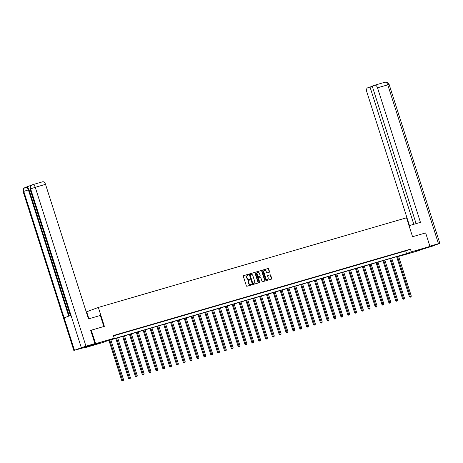 <?xml version="1.0" encoding="UTF-8"?>
<svg xmlns="http://www.w3.org/2000/svg" width="463" height="463" viewBox="0 0 463 463"><rect width="100%" height="100%" fill="white"/><g stroke="black" fill="none" stroke-linecap="round" stroke-linejoin="round"><path stroke-width="0.69" d="M248.573 274.594A0.388 0.313 69.6 0 0 248.151 274.31L243.573 275.641A0.556 0.446 69.6 0 0 243.312 276.295L246.357 285.845A0.556 0.446 69.6 0 0 246.958 286.25L251.542 284.919A0.388 0.313 69.6 0 0 251.305 284.172L250.709 284.346A1.783 1.435 69.6 0 1 248.787 283.049L248.533 282.256A1.783 1.435 69.6 0 1 249.291 280.184A1.783 1.435 69.6 0 1 249.372 280.156L249.962 279.982A0.388 0.313 69.6 0 0 249.731 279.241L249.135 279.415A1.783 1.435 69.6 0 1 247.213 278.118L246.958 277.32A1.783 1.435 69.6 0 1 247.717 275.248A1.783 1.435 69.6 0 1 247.798 275.225L248.388 275.051A0.388 0.313 69.6 0 0 248.573 274.594M248.174 275.115A0.388 0.313 69.6 0 0 247.838 274.426L243.451 275.699M251.322 284.982A0.388 0.313 69.6 0 0 250.987 284.294L250.709 284.346M249.748 280.046A0.388 0.313 69.6 0 0 249.412 279.357L249.135 279.415M414.848 251.496L421.527 249.233L414.848 251.496M94.105 344.779L100.789 342.516L94.105 344.779M269.269 272.25A0.556 0.446 69.6 0 0 269.535 271.596L268.679 268.916A0.556 0.446 69.6 0 0 268.077 268.511L262.99 269.993A0.556 0.446 69.6 0 0 262.729 270.647L265.779 280.196A0.556 0.446 69.6 0 0 266.375 280.601L271.463 279.12A0.556 0.446 69.6 0 0 271.723 278.466L270.693 275.23A0.556 0.446 69.6 0 0 270.091 274.825L267.915 275.456A0.556 0.446 69.6 0 0 267.655 276.116L268.164 277.719A1.493 1.198 69.6 0 1 267.533 279.449A1.493 1.198 69.6 0 1 265.86 278.39L263.852 272.105A1.493 1.198 69.6 0 1 264.489 270.369A1.493 1.198 69.6 0 1 266.161 271.434L266.497 272.481A0.556 0.446 69.6 0 0 267.093 272.886L269.269 272.25M32.508 184.737L42.59 181.803A3.403 2.02 73.8 0 1 42.677 181.774A3.403 2.02 73.8 0 1 45.519 184.338L35.269 187.324L85.973 346.208L94.909 343.61L90.684 330.368L104.378 326.351L98.341 307.432L406.52 217.801L412.562 236.72L425.647 232.912L429.959 246.426L418.28 250.778L399.615 256.207L404.349 254.442L107.323 340.826L102.583 342.591L83.925 348.02L95.604 343.668L114.263 338.239L109.528 340.004L406.56 253.614L411.294 251.855L429.959 246.426M91.292 330.154L95.604 343.668M113.516 335.889L405.698 250.911L410.432 249.152L113.4 335.536L114.263 338.239M410.432 249.152L411.294 251.855M255.275 272.817A0.556 0.446 69.6 0 0 254.673 272.412L249.586 273.893A0.556 0.446 69.6 0 0 249.326 274.547L252.37 284.097A0.556 0.446 69.6 0 0 252.972 284.502L258.059 283.02A0.556 0.446 69.6 0 0 258.319 282.366L255.275 272.817L254.957 272.933A0.556 0.446 69.6 0 0 254.355 272.528L249.464 273.951M256.288 271.943L261.375 270.461A0.556 0.446 69.6 0 1 261.977 270.867L265.021 280.416A0.556 0.446 69.6 0 1 264.761 281.07L262.585 281.707A0.556 0.446 69.6 0 1 261.983 281.301L260.75 277.43A0.556 0.446 69.6 0 0 260.148 277.024L258.707 277.441A0.556 0.446 69.6 0 0 258.441 278.095L259.731 282.129A0.388 0.313 69.6 0 1 259.124 282.303L256.027 272.597A0.556 0.446 69.6 0 1 256.288 271.943L256.242 271.96M98.341 307.432L86.662 311.784L88.896 318.781M113.661 335.71L117.087 334.651L113.661 335.71M120.513 333.719L123.939 332.66L120.513 333.719M127.366 331.728L130.786 330.669L127.366 331.728M134.212 329.737L137.638 328.678L134.212 329.737M141.065 327.74L144.491 326.681L141.065 327.74M147.917 325.749L151.337 324.69L147.917 325.749M154.764 323.759L158.19 322.699L154.764 323.759M161.616 321.768L165.042 320.709L161.616 321.768M168.468 319.771L171.889 318.712L168.468 319.771M175.315 317.78L178.741 316.721L175.315 317.78M182.167 315.789L185.594 314.73L182.167 315.789M189.02 313.798L192.44 312.733L189.02 313.798M195.866 311.802L199.293 310.742L195.866 311.802M202.719 309.811L206.145 308.752L202.719 309.811M209.571 307.82L212.992 306.761L209.571 307.82M216.418 305.829L219.844 304.764L216.418 305.829M223.27 303.832L226.696 302.773L223.27 303.832M230.123 301.841L233.543 300.782L230.123 301.841M236.969 299.85L240.395 298.791L236.969 299.85M243.822 297.859L247.248 296.795L243.822 297.859M250.674 295.863L254.094 294.804L250.674 295.863M257.521 293.872L260.947 292.813L257.521 293.872M264.373 291.881L267.799 290.822L264.373 291.881M271.225 289.89L274.646 288.825L271.225 289.89M278.072 287.893L281.498 286.834L278.072 287.893M284.924 285.902L288.351 284.843L284.924 285.902M291.777 283.912L295.197 282.852L291.777 283.912M298.623 281.921L302.05 280.856L298.623 281.921M305.476 279.924L308.902 278.865L305.476 279.924M312.328 277.933L315.749 276.874L312.328 277.933M319.175 275.942L322.601 274.883L319.175 275.942M326.027 273.951L329.453 272.886L326.027 273.951M332.88 271.955L336.3 270.896L332.88 271.955M339.726 269.964L343.152 268.905L339.726 269.964M346.579 267.973L350.005 266.914L346.579 267.973M353.431 265.982L356.851 264.917L353.431 265.982M360.278 263.985L363.704 262.926L360.278 263.985M367.13 261.994L370.556 260.935L367.13 261.994M373.982 260.003L377.403 258.944L373.982 260.003M380.829 258.013L384.255 256.948L380.829 258.013M387.681 256.016L391.108 254.957L387.681 256.016M394.534 254.025L397.954 252.966L394.534 254.025M401.38 252.034L404.807 250.975L401.38 252.034M83.826 347.713L83.925 348.02M399.5 255.848L399.615 256.207M405.698 250.911L406.56 253.614M247.636 275.282L247.479 275.34A1.783 1.435 69.6 0 0 247.404 275.369A1.783 1.435 69.6 0 0 246.646 277.441L246.958 277.32M248.822 279.53A1.783 1.435 69.6 0 1 246.901 278.234L246.646 277.441M249.216 280.213L249.059 280.271A1.783 1.435 69.6 0 0 248.978 280.3A1.783 1.435 69.6 0 0 248.22 282.372L248.533 282.256M250.396 284.461A1.783 1.435 69.6 0 1 248.475 283.165L248.22 282.372M257.862 283.078A0.556 0.446 69.6 0 0 258.007 282.482L254.957 272.933M250.298 274.495A0.388 0.313 69.6 0 0 250.113 274.953L252.792 283.339A0.388 0.313 69.6 0 0 253.209 283.622L253.834 283.437A1.783 1.435 69.6 0 0 253.915 283.414A1.783 1.435 69.6 0 0 254.673 281.342L252.844 275.612A1.783 1.435 69.6 0 0 250.923 274.316L250.298 274.495M250.263 274.507L249.979 274.611A0.388 0.313 69.6 0 0 249.8 275.074L250.113 274.953M253.678 283.495A1.783 1.435 69.6 0 1 253.602 283.53A1.783 1.435 69.6 0 1 253.521 283.553L252.896 283.738A0.388 0.313 69.6 0 1 252.474 283.454L249.8 275.074M256.172 272.001L261.375 270.461M264.564 281.128A0.556 0.446 69.6 0 0 264.709 280.532L261.659 270.982A0.556 0.446 69.6 0 0 261.063 270.577M258.655 277.459L258.389 277.557A0.556 0.446 69.6 0 0 258.128 278.217L259.413 282.245L259.731 282.129M259.384 282.586A0.388 0.313 69.6 0 0 259.413 282.245M259.465 273.407A1.493 1.198 69.6 0 0 257.793 272.348A1.493 1.198 69.6 0 0 257.162 274.079L257.868 276.295A0.556 0.446 69.6 0 0 258.47 276.7L259.911 276.278A0.556 0.446 69.6 0 0 260.171 275.624L259.465 273.407M257.642 272.418A1.493 1.198 69.6 0 0 257.474 272.464A1.493 1.198 69.6 0 0 256.843 274.194L257.162 274.079M259.645 276.376A0.556 0.446 69.6 0 1 259.598 276.399L258.151 276.816A0.556 0.446 69.6 0 1 257.55 276.411L256.843 274.194M264.332 270.444A1.493 1.198 69.6 0 0 264.17 270.49A1.493 1.198 69.6 0 0 263.54 272.221L263.852 272.105M267.371 279.496A1.493 1.198 69.6 0 1 267.22 279.571A1.493 1.198 69.6 0 1 265.542 278.506L263.54 272.221M271.266 279.177A0.556 0.446 69.6 0 0 271.411 278.581L270.375 275.346A0.556 0.446 69.6 0 0 269.779 274.941L267.799 275.52M269.078 272.308A0.556 0.446 69.6 0 0 269.217 271.712L268.361 269.038A0.556 0.446 69.6 0 0 267.764 268.633L262.874 270.051M108.921 340.363L121.694 380.383L123.58 379.77L110.825 339.807M109.731 340.126L122.799 380.783L122.487 380.904L123.239 380.655L122.799 380.783M123.58 379.77L123.239 380.655M122.487 380.904L121.694 380.383M103.845 326.502L100.321 315.459L88.468 318.909L45.519 184.338M85.973 346.208L81.332 347.719L70.984 315.291L64.131 317.844L74.485 350.271L81.332 347.719M74.485 350.271L84.179 347.609L94.909 343.61M31.513 185.142L26.107 187.156M25.639 187.295L26.067 187.174A3.403 2.02 73.8 0 1 26.148 187.145A3.403 2.02 73.8 0 1 28.995 189.708L69.276 315.928M28.995 189.708L28.399 189.882C27.693 188.007 26.721 187.162 25.471 187.341L26.148 187.145M68.698 316.142L28.399 189.882L23.775 191.381C23.312 189.367 23.839 188.03 25.355 187.382L25.471 187.341M64.131 317.844L23.775 191.381L23.15 191.659C23.277 188.973 23.596 187.781 24.117 188.088L25.355 187.382M70.984 315.291L30.627 188.829L30.014 189.101C29.835 186.815 30.517 185.403 32.057 184.876L32.422 184.76A3.403 2.02 -106.2 0 1 35.269 187.324L30.627 188.829C30.159 186.815 30.691 185.478 32.225 184.824L32.341 184.783A3.403 2.02 -106.2 0 1 32.422 184.76L42.677 181.774M409.037 225.678L420.45 222.356L377.507 87.785A3.403 2.02 -106.2 0 0 374.66 85.221A3.403 2.02 -106.2 0 0 374.573 85.25L372.223 86.124L416.104 223.617M439.85 243.353L438.467 243.694L387.757 84.804A3.403 2.02 -106.2 0 0 384.915 82.24C384.192 82.044 388.573 81.685 389.14 84.469L439.85 243.353L432.373 246.183L422.36 249.256M438.467 243.694L429.884 246.189M372.275 86.292L367.634 87.837A3.403 2.02 -106.2 0 0 366.771 91.784L409.46 225.55M369.983 86.963L413.806 224.289M115.773 338.366L128.546 378.393L130.433 377.779L117.677 337.816M116.578 338.135L129.652 378.792L129.333 378.913L130.091 378.665L129.652 378.792M130.433 377.779L130.091 378.665M129.333 378.913L128.546 378.393M122.626 336.375L135.399 376.402L137.285 375.788L124.53 335.82M123.43 336.138L136.504 376.801L136.186 376.917L136.944 376.674L136.504 376.801M137.285 375.788L136.944 376.674M136.186 376.917L135.399 376.402M129.472 334.384L142.245 374.405L144.132 373.791L131.376 333.829M130.282 334.147L143.351 374.81L143.038 374.926L143.79 374.683L143.351 374.81M144.132 373.791L143.79 374.683M143.038 374.926L142.245 374.405M136.325 332.393L149.098 372.414L150.984 371.801L138.229 331.838M137.129 332.156L150.203 372.813L149.885 372.935L150.643 372.686L150.203 372.813M150.984 371.801L150.643 372.686M149.885 372.935L149.098 372.414M143.177 330.397L155.95 370.423L157.837 369.81L145.081 329.847M143.981 330.165L157.055 370.822L156.737 370.944L157.495 370.695L157.055 370.822M157.837 369.81L157.495 370.695M156.737 370.944L155.95 370.423M150.024 328.406L162.797 368.432L164.683 367.819L151.928 327.85M150.834 328.169L163.902 368.832L163.589 368.947L164.342 368.704L163.902 368.832M164.683 367.819L164.342 368.704M163.589 368.947L162.797 368.432M156.876 326.415L169.649 366.436L171.536 365.822L158.78 325.859M157.68 326.178L170.754 366.841L170.436 366.956L171.194 366.713L170.754 366.841M171.536 365.822L171.194 366.713M170.436 366.956L169.649 366.436M163.728 324.424L176.501 364.445L178.388 363.831L165.632 323.868M164.533 324.187L177.607 364.844L177.288 364.966L178.047 364.717L177.607 364.844M178.388 363.831L178.047 364.717M177.288 364.966L176.501 364.445M170.575 322.427L183.348 362.454L185.235 361.84L172.479 321.878M171.385 322.196L184.453 362.853L184.141 362.975L184.893 362.726L184.453 362.853M185.235 361.84L184.893 362.726M184.141 362.975L183.348 362.454M177.427 320.437L190.2 360.463L192.087 359.849L179.331 319.881M178.232 320.199L191.306 360.862L190.987 360.978L191.746 360.735L191.306 360.862M192.087 359.849L191.746 360.735M190.987 360.978L190.2 360.463M184.28 318.446L197.053 358.466L198.94 357.853L186.184 317.89M185.084 318.208L198.158 358.871L197.84 358.987L198.598 358.744L198.158 358.871M198.94 357.853L198.598 358.744M197.84 358.987L197.053 358.466M191.126 316.455L203.899 356.475L205.786 355.862L193.03 315.899M191.937 316.217L205.005 356.875L204.692 356.996L205.445 356.747L205.005 356.875M205.786 355.862L205.445 356.747M204.692 356.996L203.899 356.475M197.979 314.458L210.752 354.484L212.639 353.871L199.883 313.908M198.783 314.227L211.857 354.884L211.539 355.005L212.297 354.756L211.857 354.884M212.639 353.871L212.297 354.756M211.539 355.005L210.752 354.484M204.831 312.467L217.604 352.493L219.491 351.88L206.735 311.912M205.636 312.23L218.71 352.893L218.391 353.009L219.149 352.765L218.71 352.893M219.491 351.88L219.149 352.765M218.391 353.009L217.604 352.493M211.678 310.476L224.451 350.497L226.338 349.883L213.582 309.921M212.488 310.239L225.556 350.902L225.244 351.018L225.996 350.775L225.556 350.902M226.338 349.883L225.996 350.775M225.244 351.018L224.451 350.497M218.53 308.485L231.303 348.506L233.19 347.892L220.434 307.93M219.335 308.248L232.409 348.905L232.09 349.027L232.848 348.778L232.409 348.905M233.19 347.892L232.848 348.778M232.09 349.027L231.303 348.506M225.383 306.489L238.156 346.515L240.042 345.902L227.287 305.939M226.187 306.257L239.261 346.914L238.943 347.036L239.701 346.787L239.261 346.914M240.042 345.902L239.701 346.787M238.943 347.036L238.156 346.515M232.229 304.498L245.002 344.524L246.889 343.911L234.133 303.942M233.039 304.26L246.108 344.923L245.795 345.039L246.547 344.796L246.108 344.923M246.889 343.911L246.547 344.796M245.795 345.039L245.002 344.524M239.082 302.507L251.855 342.527L253.741 341.914L240.986 301.951M239.886 302.27L252.96 342.933L252.642 343.048L253.4 342.805L252.96 342.933M253.741 341.914L253.4 342.805M252.642 343.048L251.855 342.527M245.934 300.516L258.707 340.536L260.594 339.923L247.838 299.96M246.738 300.279L259.812 340.936L259.494 341.057L260.252 340.809L259.812 340.936M260.594 339.923L260.252 340.809M259.494 341.057L258.707 340.536M252.781 298.519L265.554 338.546L267.44 337.932L254.685 297.969M253.591 298.288L266.659 338.945L266.347 339.061L267.099 338.818L266.659 338.945M267.44 337.932L267.099 338.818M266.347 339.061L265.554 338.546M259.633 296.528L272.406 336.555L274.293 335.941L261.537 295.973M260.438 296.291L273.511 336.954L273.193 337.07L273.951 336.827L273.511 336.954M274.293 335.941L273.951 336.827M273.193 337.07L272.406 336.555M266.485 294.537L279.258 334.558L281.145 333.945L268.39 293.982M267.29 294.3L280.364 334.963L280.046 335.079L280.804 334.836L280.364 334.963M281.145 333.945L280.804 334.836M280.046 335.079L279.258 334.558M273.332 292.547L286.105 332.567L287.992 331.954L275.236 291.991M274.142 292.309L287.21 332.966L286.898 333.088L287.65 332.839L287.21 332.966M287.992 331.954L287.65 332.839M286.898 333.088L286.105 332.567M280.184 290.55L292.957 330.576L294.844 329.963L282.089 290M280.989 290.318L294.063 330.976L293.745 331.091L294.503 330.848L294.063 330.976M294.844 329.963L294.503 330.848M293.745 331.091L292.957 330.576M287.037 288.559L299.81 328.585L301.697 327.972L288.941 288.003M287.841 288.322L300.915 328.985L300.597 329.1L301.355 328.857L300.915 328.985M301.697 327.972L301.355 328.857M300.597 329.1L299.81 328.585M293.883 286.568L306.656 326.589L308.543 325.975L295.788 286.012M294.694 286.331L307.762 326.994L307.449 327.11L308.202 326.866L307.762 326.994M308.543 325.975L308.202 326.866M307.449 327.11L306.656 326.589M300.736 284.577L313.509 324.598L315.396 323.984L302.64 284.022M301.54 284.34L314.614 324.997L314.296 325.119L315.054 324.87L314.614 324.997M315.396 323.984L315.054 324.87M314.296 325.119L313.509 324.598M307.582 282.58L320.361 322.607L322.248 321.993L309.492 282.031M308.393 282.349L321.467 323.006L321.148 323.122L321.907 322.879L321.467 323.006M322.248 321.993L321.907 322.879M321.148 323.122L320.361 322.607M314.435 280.59L327.208 320.616L329.095 320.002L316.339 280.034M315.245 280.352L328.313 321.015L328.001 321.131L328.753 320.888L328.313 321.015M329.095 320.002L328.753 320.888M328.001 321.131L327.208 320.616M321.287 278.599L334.06 318.619L335.947 318.006L323.191 278.043M322.092 278.361L335.166 319.024L334.847 319.14L335.606 318.897L335.166 319.024M335.947 318.006L335.606 318.897M334.847 319.14L334.06 318.619M328.134 276.608L340.913 316.628L342.799 316.015L330.044 276.052M328.944 276.37L342.018 317.028L341.7 317.149L342.458 316.9L342.018 317.028M342.799 316.015L342.458 316.9M341.7 317.149L340.913 316.628M334.986 274.611L347.759 314.637L349.646 314.024L336.89 274.061M335.797 274.38L348.865 315.037L348.552 315.153L349.305 314.909L348.865 315.037M349.646 314.024L349.305 314.909M348.552 315.153L347.759 314.637M341.839 272.62L354.612 312.647L356.498 312.033L343.743 272.065M342.643 272.383L355.717 313.046L355.399 313.162L356.157 312.919L355.717 313.046M356.498 312.033L356.157 312.919M355.399 313.162L354.612 312.647M348.685 270.629L361.464 310.65L363.351 310.036L350.595 270.074M349.496 270.392L362.57 311.055L362.251 311.171L363.009 310.928L362.57 311.055M363.351 310.036L363.009 310.928M362.251 311.171L361.464 310.65M355.538 268.638L368.311 308.659L370.197 308.045L357.442 268.083M356.348 268.401L369.416 309.058L369.104 309.18L369.856 308.931L369.416 309.058M370.197 308.045L369.856 308.931M369.104 309.18L368.311 308.659M362.39 266.642L375.163 306.668L377.05 306.055L364.294 266.092M363.195 266.41L376.269 307.067L375.95 307.183L376.708 306.94L376.269 307.067M377.05 306.055L376.708 306.94M375.95 307.183L375.163 306.668M369.237 264.651L382.016 304.677L383.902 304.064L371.147 264.095M370.047 264.414L383.121 305.076L382.803 305.192L383.561 304.949L383.121 305.076M383.902 304.064L383.561 304.949M382.803 305.192L382.016 304.677M376.089 262.66L388.862 302.68L390.749 302.067L377.993 262.104M376.899 262.423L389.968 303.086L389.655 303.201L390.407 302.958L389.968 303.086M390.749 302.067L390.407 302.958M389.655 303.201L388.862 302.68M382.942 260.669L395.715 300.69L397.601 300.076L384.846 260.113M383.746 260.432L396.82 301.089L396.502 301.21L397.26 300.962L396.82 301.089M397.601 300.076L397.26 300.962M396.502 301.21L395.715 300.69M389.788 258.672L402.567 298.699L404.454 298.085L391.698 258.123M390.598 258.441L403.672 299.098L403.354 299.214L404.106 298.971L403.672 299.098M404.454 298.085L404.106 298.971M403.354 299.214L402.567 298.699M396.641 256.681L409.414 296.708L411.3 296.094L398.545 256.126M397.451 256.444L410.519 297.107L410.206 297.223L410.959 296.98L410.519 297.107M411.3 296.094L410.959 296.98M410.206 297.223L409.414 296.708M247.838 274.426L248.151 274.31M250.987 284.294L251.305 284.172M249.412 279.357L249.731 279.241M246.901 278.234L247.213 278.118M248.475 283.165L248.787 283.049M258.007 282.482L258.319 282.366M254.355 272.528L254.673 272.412M252.474 283.454L252.792 283.339M252.896 283.738L253.209 283.622M253.521 283.553L253.834 283.437M261.659 270.982L261.977 270.867M264.709 280.532L265.021 280.416M258.128 278.217L258.441 278.095M257.55 276.411L257.868 276.295M258.151 276.816L258.47 276.7M259.598 276.399L259.911 276.278M265.542 278.506L265.86 278.39M269.779 274.941L270.091 274.825M270.375 275.346L270.693 275.23M271.411 278.581L271.723 278.466M267.764 268.633L268.077 268.511M268.361 269.038L268.679 268.916M269.217 271.712L269.535 271.596M374.746 85.204L384.828 82.269A3.403 2.02 -106.2 0 1 384.915 82.24L374.66 85.221M389.14 84.469L377.507 87.785M247.404 275.369L247.717 275.248M248.978 280.3L249.291 280.184M249.962 274.617L250.28 274.501M253.602 283.53L253.915 283.414M258.366 277.569L258.678 277.453M257.474 272.464L257.793 272.348M259.621 276.388L259.934 276.272M264.17 270.49L264.489 270.369M267.22 279.571L267.533 279.449M30.014 189.101L70.364 315.523M23.15 191.659L73.86 350.549M25.558 187.318L25.222 187.428"/></g></svg>
